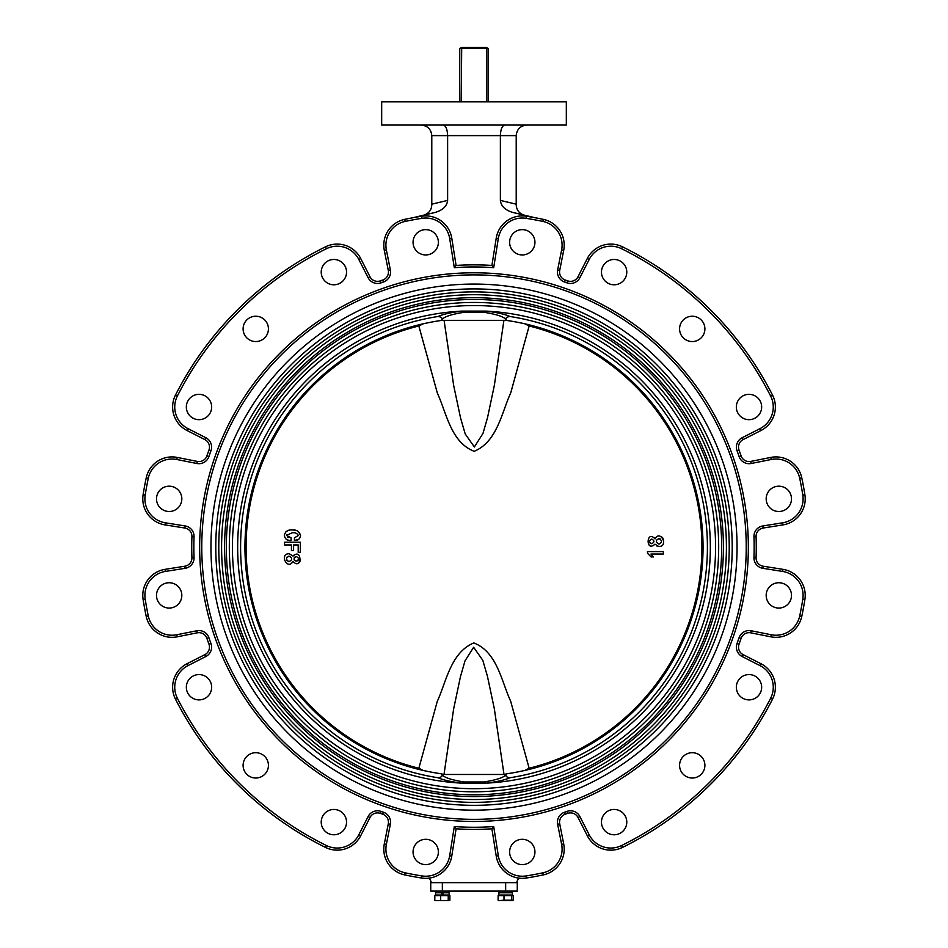 <?xml version="1.0" encoding="UTF-8"?>
<svg xmlns="http://www.w3.org/2000/svg" width="948" height="948" viewBox="0 0 948 948"><rect width="100%" height="100%" fill="white"/><g stroke="black" fill="none" stroke-linecap="round" stroke-linejoin="round"><path stroke-width="1.42" d="M165.035 569.345A26.378 26.378 0 0 0 142.793 595.403A26.378 26.378 0 0 1 165.035 569.345L184.824 566.217A8.437 8.437 0 0 0 191.934 557.566A282.255 282.255 0 0 1 191.934 536.675A8.437 8.437 0 0 0 184.824 528.024L165.035 524.896A26.378 26.378 0 0 1 143.112 494.714A335.011 335.011 0 0 1 146.229 477.839A26.378 26.378 0 0 1 177.181 457.422L197.267 461.415A8.437 8.437 0 0 0 206.901 455.87A282.255 282.255 0 0 1 208.975 450.027A8.437 8.437 0 0 0 204.875 439.599L187.029 430.511A26.378 26.378 0 0 1 175.499 395.032A335.011 335.011 0 0 1 325.496 246.824A26.378 26.378 0 0 1 360.69 258.496L369.981 276.745A8.437 8.437 0 0 0 380.302 280.869A282.255 282.255 0 0 1 382.743 280.027A8.437 8.437 0 0 0 388.289 270.393L384.296 250.308A26.378 26.378 0 0 1 404.713 219.355A335.011 335.011 0 0 1 421.587 216.239A26.378 26.378 0 0 1 451.769 238.161L456.095 265.44L454.305 267.668L449.684 238.493A24.269 24.269 0 0 0 421.919 218.324A332.902 332.902 0 0 0 405.151 221.417A24.269 24.269 0 0 0 386.369 249.893L390.363 269.979A10.547 10.547 0 0 1 383.43 282.018A280.146 280.146 0 0 0 381.013 282.86A10.547 10.547 0 0 1 368.108 277.705L358.806 259.456A24.269 24.269 0 0 0 326.42 248.72A332.902 332.902 0 0 0 177.383 395.991A24.269 24.269 0 0 0 187.988 428.626L205.834 437.727A10.547 10.547 0 0 1 210.954 450.75A280.146 280.146 0 0 0 208.904 456.545A10.547 10.547 0 0 1 196.864 463.489L176.778 459.496A24.269 24.269 0 0 0 148.291 478.278A332.902 332.902 0 0 0 145.198 495.046A24.269 24.269 0 0 0 165.367 522.81L185.156 525.95A10.547 10.547 0 0 1 194.044 536.758A280.146 280.146 0 0 0 194.044 557.483A10.547 10.547 0 0 1 185.156 568.302L165.367 571.431A24.269 24.269 0 0 0 145.198 599.195A332.902 332.902 0 0 0 148.291 615.975A24.269 24.269 0 0 0 176.778 634.757L196.864 630.764A10.547 10.547 0 0 1 208.904 637.696A10.547 10.547 0 0 0 196.864 630.764L197.267 632.826L177.181 636.819A26.378 26.378 0 0 1 146.229 616.401A335.011 335.011 0 0 1 143.112 599.527A26.378 26.378 0 0 1 165.035 569.345L165.367 571.431M438.379 851.956A12.668 12.668 0 0 0 425.723 839.3A12.668 12.668 0 0 0 413.055 851.956A12.668 12.668 0 0 0 425.723 864.623A12.668 12.668 0 0 0 438.379 851.956M346.541 822.117A12.668 12.668 0 0 0 333.886 809.45A12.668 12.668 0 0 0 321.218 822.117A12.668 12.668 0 0 0 333.886 834.773A12.668 12.668 0 0 0 346.541 822.117M268.426 765.356A12.668 12.668 0 0 0 255.759 752.7A12.668 12.668 0 0 0 243.103 765.356A12.668 12.668 0 0 0 255.759 778.024A12.668 12.668 0 0 0 268.426 765.356M211.665 687.241A12.668 12.668 0 0 0 199.009 674.573A12.668 12.668 0 0 0 186.341 687.241A12.668 12.668 0 0 0 199.009 699.897A12.668 12.668 0 0 0 211.665 687.241M181.826 595.403A12.668 12.668 0 0 0 169.171 582.736A12.668 12.668 0 0 0 156.503 595.403A12.668 12.668 0 0 0 169.171 608.071A12.668 12.668 0 0 0 181.826 595.403M509.621 851.956A12.668 12.668 0 0 1 522.277 839.3A12.668 12.668 0 0 1 534.945 851.956A12.668 12.668 0 0 1 522.277 864.623A12.668 12.668 0 0 1 509.621 851.956M601.459 822.117A12.668 12.668 0 0 1 614.114 809.45A12.668 12.668 0 0 1 626.782 822.117A12.668 12.668 0 0 1 614.114 834.773A12.668 12.668 0 0 1 601.459 822.117M679.574 765.356A12.668 12.668 0 0 1 692.241 752.7A12.668 12.668 0 0 1 704.897 765.356A12.668 12.668 0 0 1 692.241 778.024A12.668 12.668 0 0 1 679.574 765.356M736.335 687.241A12.668 12.668 0 0 1 748.991 674.573A12.668 12.668 0 0 1 761.659 687.241A12.668 12.668 0 0 1 748.991 699.897A12.668 12.668 0 0 1 736.335 687.241M766.174 595.403A12.668 12.668 0 0 1 778.829 582.736A12.668 12.668 0 0 1 791.497 595.403A12.668 12.668 0 0 1 778.829 608.071A12.668 12.668 0 0 1 766.174 595.403M413.055 242.285A12.668 12.668 0 0 1 425.723 229.629A12.668 12.668 0 0 1 438.379 242.285A12.668 12.668 0 0 1 425.723 254.953A12.668 12.668 0 0 1 413.055 242.285M321.218 272.123A12.668 12.668 0 0 1 333.886 259.468A12.668 12.668 0 0 1 346.541 272.123A12.668 12.668 0 0 1 333.886 284.791A12.668 12.668 0 0 1 321.218 272.123M243.103 328.885A12.668 12.668 0 0 1 255.759 316.229A12.668 12.668 0 0 1 268.426 328.885A12.668 12.668 0 0 1 255.759 341.553A12.668 12.668 0 0 1 243.103 328.885M186.341 407A12.668 12.668 0 0 1 199.009 394.344A12.668 12.668 0 0 1 211.665 407A12.668 12.668 0 0 1 199.009 419.668A12.668 12.668 0 0 1 186.341 407M156.503 498.838A12.668 12.668 0 0 1 169.171 486.182A12.668 12.668 0 0 1 181.826 498.838A12.668 12.668 0 0 1 169.171 511.505A12.668 12.668 0 0 1 156.503 498.838M534.945 242.285A12.668 12.668 0 0 0 522.277 229.629A12.668 12.668 0 0 0 509.621 242.285A12.668 12.668 0 0 0 522.277 254.953A12.668 12.668 0 0 0 534.945 242.285M626.782 272.123A12.668 12.668 0 0 0 614.114 259.468A12.668 12.668 0 0 0 601.459 272.123A12.668 12.668 0 0 0 614.114 284.791A12.668 12.668 0 0 0 626.782 272.123M704.897 328.885A12.668 12.668 0 0 0 692.241 316.229A12.668 12.668 0 0 0 679.574 328.885A12.668 12.668 0 0 0 692.241 341.553A12.668 12.668 0 0 0 704.897 328.885M761.659 407A12.668 12.668 0 0 0 748.991 394.344A12.668 12.668 0 0 0 736.335 407A12.668 12.668 0 0 0 748.991 419.668A12.668 12.668 0 0 0 761.659 407M791.497 498.838A12.668 12.668 0 0 0 778.829 486.182A12.668 12.668 0 0 0 766.174 498.838A12.668 12.668 0 0 0 778.829 511.505A12.668 12.668 0 0 0 791.497 498.838M493.695 267.668L491.905 265.44A282.255 282.255 0 0 0 456.095 265.44A282.255 282.255 0 0 1 491.905 265.44L496.231 238.161A26.378 26.378 0 0 1 526.413 216.239A26.378 26.378 0 0 0 496.231 238.161A26.378 26.378 0 0 1 526.413 216.239A335.011 335.011 0 0 1 543.287 219.355A26.378 26.378 0 0 1 563.705 250.308L559.711 270.393A8.437 8.437 0 0 0 565.257 280.027A282.255 282.255 0 0 1 567.698 280.869A282.255 282.255 0 0 0 565.257 280.027A282.255 282.255 0 0 1 567.698 280.869A8.437 8.437 0 0 0 578.019 276.745L587.31 258.496A26.378 26.378 0 0 1 622.504 246.824A335.011 335.011 0 0 1 772.501 395.032A335.011 335.011 0 0 0 622.504 246.824A335.011 335.011 0 0 1 772.501 395.032A26.378 26.378 0 0 1 760.971 430.511L743.125 439.599A8.437 8.437 0 0 0 739.025 450.027A282.255 282.255 0 0 1 741.099 455.87A282.255 282.255 0 0 0 739.025 450.027A282.255 282.255 0 0 1 741.099 455.87A8.437 8.437 0 0 0 750.733 461.415L770.819 457.422A26.378 26.378 0 0 1 801.771 477.839A335.011 335.011 0 0 1 804.888 494.714A335.011 335.011 0 0 0 801.771 477.839A335.011 335.011 0 0 1 804.888 494.714A26.378 26.378 0 0 1 782.965 524.896L763.176 528.024A8.437 8.437 0 0 0 756.066 536.675A8.437 8.437 0 0 1 756.054 536.367A8.437 8.437 0 0 0 756.066 536.675A282.255 282.255 0 0 1 756.255 547.126A282.255 282.255 0 0 0 756.066 536.675A8.437 8.437 0 0 1 763.176 528.024L762.844 525.95L782.633 522.81A24.269 24.269 0 0 0 802.802 495.046A332.902 332.902 0 0 0 799.709 478.278A24.269 24.269 0 0 0 771.222 459.496L751.136 463.489A10.547 10.547 0 0 1 739.096 456.545A280.146 280.146 0 0 0 737.046 450.75A10.547 10.547 0 0 1 742.165 437.727L760.012 428.626A24.269 24.269 0 0 0 770.617 395.991A332.902 332.902 0 0 0 621.58 248.72A24.269 24.269 0 0 0 589.194 259.456L579.892 277.705A10.547 10.547 0 0 1 566.987 282.86A280.146 280.146 0 0 0 564.57 282.018A10.547 10.547 0 0 1 557.637 269.979L561.631 249.893A24.269 24.269 0 0 0 542.849 221.417A332.902 332.902 0 0 0 526.081 218.324A24.269 24.269 0 0 0 498.316 238.493L493.695 267.668A280.146 280.146 0 0 0 454.305 267.668M762.844 568.302L763.176 566.217A8.437 8.437 0 0 1 756.054 557.874A8.437 8.437 0 0 0 763.176 566.217A8.437 8.437 0 0 1 756.066 557.566A282.255 282.255 0 0 0 756.066 536.675A282.255 282.255 0 0 1 756.066 557.566A282.255 282.255 0 0 0 756.255 547.126A282.255 282.255 0 0 1 756.066 557.566A8.437 8.437 0 0 0 763.176 566.217L782.965 569.345A26.378 26.378 0 0 1 804.888 599.527A335.011 335.011 0 0 1 801.771 616.401A335.011 335.011 0 0 0 804.888 599.527A335.011 335.011 0 0 1 801.771 616.401A26.378 26.378 0 0 1 770.819 636.819L750.733 632.826A8.437 8.437 0 0 0 741.099 638.383A282.255 282.255 0 0 1 739.025 644.213A8.437 8.437 0 0 0 743.125 654.641L760.971 663.73A26.378 26.378 0 0 1 772.501 699.209A335.011 335.011 0 0 1 622.504 847.417A335.011 335.011 0 0 0 772.501 699.209A335.011 335.011 0 0 1 622.504 847.417A26.378 26.378 0 0 1 587.31 835.745L578.019 817.508A8.437 8.437 0 0 0 567.698 813.372A282.255 282.255 0 0 1 565.257 814.214A8.437 8.437 0 0 0 559.711 823.848L563.705 843.933L559.711 823.848L557.637 824.262A10.547 10.547 0 0 1 564.57 812.223A280.146 280.146 0 0 0 566.987 811.381A10.547 10.547 0 0 1 579.892 816.548L589.194 834.797A24.269 24.269 0 0 0 621.58 845.533A332.902 332.902 0 0 0 770.617 698.261A24.269 24.269 0 0 0 760.012 665.615L742.165 656.526A10.547 10.547 0 0 1 737.046 643.491A280.146 280.146 0 0 0 739.096 637.696A10.547 10.547 0 0 1 751.136 630.764A10.547 10.547 0 0 0 739.096 637.696L741.099 638.383A282.255 282.255 0 0 1 739.025 644.213A282.255 282.255 0 0 0 741.099 638.383A8.437 8.437 0 0 1 750.733 632.826L751.136 630.764L771.222 634.757A24.269 24.269 0 0 0 799.709 615.975A332.902 332.902 0 0 0 802.802 599.195A24.269 24.269 0 0 0 782.633 571.431L762.844 568.302A10.547 10.547 0 0 1 753.956 557.483A10.547 10.547 0 0 0 753.944 557.874M449.684 855.748L451.769 856.08A26.378 26.378 0 0 1 421.587 878.014A335.011 335.011 0 0 1 404.713 874.897A26.378 26.378 0 0 1 384.296 843.933L388.289 823.848A8.437 8.437 0 0 0 382.743 814.214A282.255 282.255 0 0 1 380.302 813.372A8.437 8.437 0 0 0 369.981 817.508L360.69 835.745A26.378 26.378 0 0 1 325.496 847.417A335.011 335.011 0 0 1 175.499 699.209A26.378 26.378 0 0 1 187.029 663.73L204.875 654.641A8.437 8.437 0 0 0 208.975 644.213A282.255 282.255 0 0 1 206.901 638.383L208.904 637.696A280.146 280.146 0 0 0 210.954 643.491A10.547 10.547 0 0 1 205.834 656.526L187.988 665.615A24.269 24.269 0 0 0 177.383 698.261A332.902 332.902 0 0 0 326.42 845.533A24.269 24.269 0 0 0 358.806 834.797L368.108 816.548A10.547 10.547 0 0 1 381.013 811.381A280.146 280.146 0 0 0 383.43 812.223A10.547 10.547 0 0 1 390.363 824.262L386.369 844.348A24.269 24.269 0 0 0 405.151 872.824A332.902 332.902 0 0 0 421.919 875.928A24.269 24.269 0 0 0 449.684 855.748L454.305 826.573L456.095 828.813L451.769 856.08A26.378 26.378 0 0 1 427.37 878.286A3.164 3.164 0 0 1 430.688 880.905A2.109 2.109 0 0 0 432.774 882.659L517.264 882.659L517.264 891.108L430.736 891.108L430.736 882.659L442.349 882.659L442.349 891.108M500.378 200.407L516.21 204.176L516.21 135.611L500.378 135.611L500.378 200.407C501.006 206.143 505.166 210.16 512.856 212.447L534.862 217.684M423.685 215.172C428.721 213.596 431.423 210.172 431.79 204.91L431.79 204.176L447.622 200.407L447.622 135.611C447.338 129.248 445.892 125.728 443.249 125.065M447.622 200.407C446.994 206.143 442.834 210.16 435.144 212.447L413.138 217.684M516.21 204.176L516.21 204.91C516.577 210.172 519.279 213.596 524.315 215.172M431.79 204.176L431.79 135.611C431.127 129.248 427.607 125.728 421.244 125.065M496.231 856.08A26.378 26.378 0 0 0 526.413 878.014A335.011 335.011 0 0 0 543.287 874.897A26.378 26.378 0 0 0 563.705 843.933A26.378 26.378 0 0 1 543.287 874.897A335.011 335.011 0 0 1 526.413 878.014A335.011 335.011 0 0 0 543.287 874.897A335.011 335.011 0 0 1 526.413 878.014A26.378 26.378 0 0 1 496.231 856.08L491.905 828.813A282.255 282.255 0 0 1 456.095 828.813A282.255 282.255 0 0 0 491.905 828.813L496.231 856.08L498.316 855.748A24.269 24.269 0 0 0 526.081 875.928A332.902 332.902 0 0 0 542.849 872.824A24.269 24.269 0 0 0 561.631 844.348L557.637 824.262M199.661 547.126A274.339 274.339 0 0 0 474 821.466A274.339 274.339 0 0 0 748.339 547.126A274.339 274.339 0 0 1 474 821.466A274.339 274.339 0 0 1 199.661 547.126A274.339 274.339 0 0 1 474 272.787A274.339 274.339 0 0 1 748.339 547.126A274.339 274.339 0 0 1 474 821.466A274.339 274.339 0 0 1 199.661 547.126A274.339 274.339 0 0 1 474 272.787A274.339 274.339 0 0 1 748.339 547.126M566.323 101.851L381.677 101.851L381.677 125.065L566.323 125.065L566.323 101.851M520.63 878.286A3.164 3.164 0 0 0 517.312 880.905A2.109 2.109 0 0 1 515.226 882.659L505.651 882.659L505.651 891.108M516.21 135.611C516.873 129.248 520.393 125.728 526.756 125.065M431.79 135.611L500.378 135.611C500.663 129.248 502.108 125.728 504.751 125.065M145.198 495.046L143.112 494.714A26.378 26.378 0 0 0 165.035 524.896A26.378 26.378 0 0 1 142.793 498.838A26.378 26.378 0 0 0 165.035 524.896L165.367 522.81M559.711 823.848A8.437 8.437 0 0 1 565.257 814.214A282.255 282.255 0 0 0 567.698 813.372A282.255 282.255 0 0 1 565.257 814.214A282.255 282.255 0 0 0 567.698 813.372L566.987 811.381M206.901 638.383A8.437 8.437 0 0 0 197.267 632.826A8.437 8.437 0 0 1 206.901 638.383A282.255 282.255 0 0 0 208.975 644.213A8.437 8.437 0 0 1 204.875 654.641L205.834 656.526M454.305 826.573A280.146 280.146 0 0 0 493.695 826.573L491.905 828.813M488.244 101.851L488.244 48.455L486.727 48.455L486.312 47.4L488.244 48.455M486.727 101.851L486.727 48.455L461.273 48.455L461.688 47.4L486.312 47.4L461.688 47.4L461.273 48.455L459.756 48.455L461.688 47.4L461.273 101.851M459.756 101.851L459.756 48.455M486.312 47.4L486.727 48.455L486.312 47.4M218.775 547.126A255.225 255.225 0 0 1 474 291.889A255.225 255.225 0 0 1 729.225 547.126A255.225 255.225 0 0 1 474 802.352A255.225 255.225 0 0 1 218.775 547.126M215.788 547.126A258.212 258.212 0 0 1 474 288.915A258.212 258.212 0 0 1 732.212 547.126A258.212 258.212 0 0 1 474 805.338A258.212 258.212 0 0 1 215.788 547.126M224.581 547.126A249.419 249.419 0 0 1 474 297.696A249.419 249.419 0 0 1 723.419 547.126A249.419 249.419 0 0 1 474 796.545A249.419 249.419 0 0 1 224.581 547.126M221.595 547.126A252.405 252.405 0 0 1 474 294.709A252.405 252.405 0 0 1 726.405 547.126A252.405 252.405 0 0 1 474 799.531A252.405 252.405 0 0 1 221.595 547.126M229.321 547.126A244.679 244.679 0 0 1 474 302.448A244.679 244.679 0 0 1 718.679 547.126A244.679 244.679 0 0 1 474 791.793A244.679 244.679 0 0 1 229.321 547.126M226.335 547.126A247.665 247.665 0 0 1 474 299.461A247.665 247.665 0 0 1 721.665 547.126A247.665 247.665 0 0 1 474 794.78A247.665 247.665 0 0 1 226.335 547.126M509.906 316.49A233.409 233.409 0 0 1 509.906 777.751C504.905 780.026 496.93 781.827 485.969 783.155L462.031 783.155A236.336 236.336 0 0 1 237.664 547.126A236.336 236.336 0 0 1 462.031 311.098L485.969 311.098C496.93 312.425 504.905 314.226 509.906 316.49C506.588 316.988 505.343 318.078 506.173 319.772C504.229 316.845 496.847 314.357 484.013 312.295L463.987 312.295C451.153 314.357 443.771 316.845 441.827 319.772C442.657 318.078 441.413 316.976 438.094 316.49C443.095 314.226 451.07 312.425 462.031 311.098A15.832 6.115 -95.9 0 1 463.987 312.295M210.954 547.126A263.046 263.046 0 0 1 474 284.068A263.046 263.046 0 0 1 737.046 547.126A263.046 263.046 0 0 1 474 810.173A263.046 263.046 0 0 1 210.954 547.126M441.827 319.772L442.017 320.353A229.025 229.025 0 0 0 442.005 773.9L442.005 773.9A229.013 229.013 0 0 1 442.017 320.353L505.983 320.353A229.013 229.013 0 0 1 505.983 773.9A229.025 229.025 0 0 0 505.995 320.341L506.173 319.772M441.827 774.469C443.771 777.396 451.153 779.896 463.987 781.958A15.832 6.115 -84.1 0 1 462.031 783.155C451.07 781.827 443.095 780.026 438.094 777.751C441.413 777.253 442.657 776.163 441.827 774.469L506.173 774.469C505.343 776.175 506.588 777.265 509.906 777.751M438.094 777.751A233.409 233.409 0 0 1 438.094 316.49M463.987 781.958L484.013 781.958A15.832 6.115 84.1 0 0 485.969 783.155A236.336 236.336 0 0 0 710.336 547.126A236.336 236.336 0 0 0 485.969 311.098A15.832 6.115 -84.1 0 0 484.013 312.295M484.013 781.958C496.847 779.896 504.229 777.396 506.173 774.469M294.994 554.414L292.968 555.907M295.29 563.467L296.179 563.622M297.838 563.432L299.058 562.685M299.177 562.567L299.722 561.856M299.746 561.809L300.172 560.979M300.409 560.161L300.516 559.154M287.623 553.881L286.794 554.118M286.663 554.165L285.715 554.829M284.376 559.664L284.507 560.576M653.219 557.009L650.968 554.035L663.387 554.035L663.387 551.582L647.472 551.582L647.472 553.217L651.169 557.009L653.113 556.808M653.077 556.749L652.07 555.101M529.15 768.259A227.911 227.911 0 0 0 529.15 325.982L510.771 392.733C501.622 412.736 497.19 441.744 474.19 451.307C450.893 442.349 446.591 413.055 437.336 393.053L418.85 325.982A227.911 227.911 0 0 0 418.85 768.259L437.229 701.508C446.378 681.517 450.81 652.497 473.81 642.945C497.108 651.892 501.409 681.197 510.664 701.2L529.15 768.259L524.86 770.416M291.451 547.126L291.451 544.946L284.519 544.946L284.519 542.22L300.35 542.22L300.35 552.329L298.205 552.329L298.205 544.946L293.596 544.946L293.596 550.527L291.451 550.527L291.451 547.126M659.618 543.951L658.635 543.998M659.144 538.594C662.403 540.834 662.249 542.635 658.67 543.998C655.412 541.912 655.566 540.111 659.144 538.594L659.559 538.677M649.629 540.419L651.726 539.068C654.653 540.692 654.63 542.232 651.655 543.678L649.973 543.014M651.655 543.678C648.764 542.078 648.799 540.55 651.726 539.068C654.653 540.692 654.63 542.232 651.655 543.678M288.536 556.251L289.318 556.227C292.588 558.289 292.434 560.09 288.879 561.631C285.597 559.403 285.739 557.602 289.318 556.227C292.588 558.289 292.434 560.09 288.879 561.631M296.345 556.547C299.224 558.111 299.213 559.652 296.309 561.169C293.347 559.557 293.359 558.028 296.345 556.547L296.558 556.547M298.419 559.628L297.968 560.564M297.909 560.635L296.357 561.169M296.214 561.157L294.757 560.564M294.342 560.055L294.093 559.344M294.188 557.898L294.627 557.199M288.808 561.619L286.912 560.493M286.592 557.839L286.806 557.234M659.654 538.701L660.614 539.163M292.245 530.003L291.948 530.003C296.511 529.541 299.378 531.39 300.528 535.525C299.995 539.033 297.956 540.668 294.425 540.443L294.425 537.824L298.383 535.525L294.425 537.824M291.676 530.003L291.948 530.003C287.754 529.659 285.218 531.472 284.341 535.43C285.004 539.068 287.256 540.775 291.083 540.55L291.083 537.824L286.486 535.43L292.126 532.812C295.018 532.349 297.103 533.262 298.383 535.525M293.039 556.073L289.259 553.739C278.748 553.454 287.718 571.17 292.968 561.311C301.535 571.17 302.744 547.351 293.039 556.073M654.961 544.152L658.741 546.486C669.347 546.652 660.104 529.055 655.032 538.902C646.299 529.114 645.398 552.945 654.961 544.152L654.902 544.282M284.519 542.22L300.35 542.22M294.473 540.443L298.608 539.424M300.516 535.276L298.3 531.461M296.523 530.607L295.018 530.24M294.449 530.157L293.524 530.062M288.038 530.548L285.881 531.828M284.495 534.21L284.364 535.099M286.272 539.341L287.599 540.005M287.718 540.052L290.195 540.502M288.322 537.54L287.718 537.315M286.486 535.43L286.746 534.506M656.324 545.799L658.86 546.486M661.325 546.06L662.379 545.29M663.09 544.282L663.387 543.524M663.636 540.727L662.853 538.073M662.154 537.303L661.42 536.793M655.104 538.63L653.966 537.374M652.911 545.835L654.878 544.318M503.921 773.9L494.311 708.642L487.426 676.208L482.781 660.27L473.633 647.283L465.006 660.863L460.444 676.718L453.63 708.986L444.079 773.9M524.86 323.825L529.15 325.982M423.14 770.416L418.85 768.259M418.85 325.982L423.14 323.825M444.079 320.353L453.689 385.599L460.574 418.044L465.219 433.971L474.367 446.97L482.994 433.39L487.556 417.523L494.37 385.255L503.921 320.353M498.861 895.007L498.861 892.791L512.453 892.791L512.453 895.007L498.861 895.007M498.115 900.209L498.115 895.635L503.992 895.635L503.992 900.209L498.944 900.6M503.992 895.635L511.529 895.635L511.529 900.209L503.992 900.209M511.529 895.635L513.188 895.635L513.188 900.209L511.529 900.209M498.636 900.541L512.358 900.6M443.628 895.007L449.139 895.007L449.139 892.791L442.349 892.791L443.628 895.007L442.349 895.007L441.069 892.791L435.547 892.791L435.547 895.007L442.349 895.007M434.812 900.209L434.812 895.635L449.885 895.635L449.885 900.209L449.056 900.6L435.642 900.6M440.69 895.635L440.69 900.209M448.226 895.635L448.226 900.209M449.056 900.6L435.333 900.541M442.349 892.791L441.069 892.791M753.944 536.367A10.547 10.547 0 0 0 753.956 536.758A10.547 10.547 0 0 1 762.844 525.95M771.222 459.496L770.819 457.422A26.378 26.378 0 0 1 801.771 477.839A335.011 335.011 0 0 1 804.888 494.714A26.378 26.378 0 0 1 782.965 524.896L782.633 522.81M756.066 557.566L753.956 557.483A280.146 280.146 0 0 0 753.956 536.758L756.066 536.675M782.633 571.431L782.965 569.345A26.378 26.378 0 0 1 804.888 599.527L802.802 599.195M771.222 634.757L770.819 636.819A26.378 26.378 0 0 0 801.771 616.401A335.011 335.011 0 0 0 804.888 599.527M742.165 656.526L743.125 654.641A8.437 8.437 0 0 1 739.025 644.213A282.255 282.255 0 0 0 741.099 638.383M739.025 644.213L737.046 643.491M760.012 665.615L760.971 663.73A26.378 26.378 0 0 1 772.501 699.209L770.617 698.261M589.194 834.797L587.31 835.745A26.378 26.378 0 0 0 622.504 847.417A335.011 335.011 0 0 0 772.501 699.209M579.892 816.548L578.019 817.508A8.437 8.437 0 0 0 567.698 813.372M565.257 814.214L564.57 812.223M451.769 856.08A26.378 26.378 0 0 1 421.587 878.014A335.011 335.011 0 0 1 404.713 874.897A26.378 26.378 0 0 1 384.296 843.933L386.369 844.348M390.363 824.262L388.289 823.848A8.437 8.437 0 0 0 382.743 814.214A282.255 282.255 0 0 1 380.302 813.372A8.437 8.437 0 0 0 369.981 817.508L368.108 816.548M358.806 834.797L360.69 835.745A26.378 26.378 0 0 1 325.496 847.417A335.011 335.011 0 0 1 175.499 699.209A26.378 26.378 0 0 1 187.029 663.73L187.988 665.615M176.778 634.757L177.181 636.819A26.378 26.378 0 0 1 146.229 616.401A335.011 335.011 0 0 1 143.112 599.527A26.378 26.378 0 0 1 142.793 595.403M185.156 568.302L184.824 566.217A8.437 8.437 0 0 0 191.934 557.566A282.255 282.255 0 0 1 191.934 536.675A8.437 8.437 0 0 0 184.824 528.024L185.156 525.95M194.044 536.758L191.934 536.675M143.112 494.714A335.011 335.011 0 0 1 146.229 477.839A26.378 26.378 0 0 1 177.181 457.422L176.778 459.496M196.864 463.489L197.267 461.415A8.437 8.437 0 0 0 206.901 455.87A282.255 282.255 0 0 1 208.975 450.027A8.437 8.437 0 0 0 204.875 439.599L205.834 437.727M187.988 428.626L187.029 430.511A26.378 26.378 0 0 1 175.499 395.032A335.011 335.011 0 0 1 325.496 246.824A26.378 26.378 0 0 1 360.69 258.496L358.806 259.456M177.383 395.991L175.499 395.032M368.108 277.705L369.981 276.745A8.437 8.437 0 0 0 380.302 280.869A282.255 282.255 0 0 1 382.743 280.027A8.437 8.437 0 0 0 388.289 270.393L390.363 269.979M386.369 249.893L384.296 250.308A26.378 26.378 0 0 1 404.713 219.355A335.011 335.011 0 0 1 421.587 216.239A26.378 26.378 0 0 1 451.769 238.161L449.684 238.493M405.151 221.417L404.713 219.355M526.081 218.324L526.413 216.239A335.011 335.011 0 0 1 543.287 219.355A26.378 26.378 0 0 1 563.705 250.308L561.631 249.893M557.637 269.979L559.711 270.393A8.437 8.437 0 0 0 565.257 280.027L564.57 282.018M579.892 277.705L578.019 276.745A8.437 8.437 0 0 1 567.698 280.869A282.255 282.255 0 0 0 565.257 280.027M589.194 259.456L587.31 258.496A26.378 26.378 0 0 1 622.504 246.824L621.58 248.72M760.012 428.626L760.971 430.511A26.378 26.378 0 0 0 772.501 395.032A335.011 335.011 0 0 0 622.504 246.824M742.165 437.727L743.125 439.599A8.437 8.437 0 0 0 739.025 450.027L737.046 450.75M751.136 463.489L750.733 461.415A8.437 8.437 0 0 1 741.099 455.87A282.255 282.255 0 0 0 739.025 450.027M493.695 826.573L498.316 855.748M201.77 547.126A272.23 272.23 0 0 0 474 819.356A272.23 272.23 0 0 0 746.23 547.126A272.23 272.23 0 0 0 474 274.896A272.23 272.23 0 0 0 201.77 547.126M421.919 218.324L421.587 216.239M496.231 238.161L498.316 238.493M543.287 219.355L542.849 221.417M383.43 282.018L382.743 280.027M381.013 282.86L380.302 280.869M567.698 280.869L566.987 282.86M326.42 248.72L325.496 246.824M772.501 395.032L770.617 395.991M210.954 450.75L208.975 450.027M208.904 456.545L206.901 455.87M741.099 455.87L739.096 456.545M148.291 478.278L146.229 477.839M801.771 477.839L799.709 478.278M804.888 494.714L802.802 495.046M194.044 557.483L191.934 557.566M145.198 599.195L143.112 599.527M148.291 615.975L146.229 616.401M801.771 616.401L799.709 615.975M210.954 643.491L208.975 644.213M177.383 698.261L175.499 699.209M326.42 845.533L325.496 847.417M622.504 847.417L621.58 845.533M381.013 811.381L380.302 813.372M383.43 812.223L382.743 814.214M405.151 872.824L404.713 874.897M421.919 875.928L421.587 878.014M563.705 843.933L561.631 844.348M543.287 874.897L542.849 872.824M526.413 878.014L526.081 875.928M232.426 547.126A241.574 241.574 0 0 1 474 305.552A241.574 241.574 0 0 1 715.574 547.126A241.574 241.574 0 0 1 474 788.689A241.574 241.574 0 0 1 232.426 547.126M511.991 891.108L511.991 892.791M499.323 891.108L499.323 892.791M511.707 895.007L512.335 895.635M499.608 895.007L498.968 895.635M436.293 895.007L435.665 895.635M448.392 895.007L449.032 895.635M436.009 891.108L436.009 892.791M448.677 891.108L448.677 892.791"/></g></svg>
